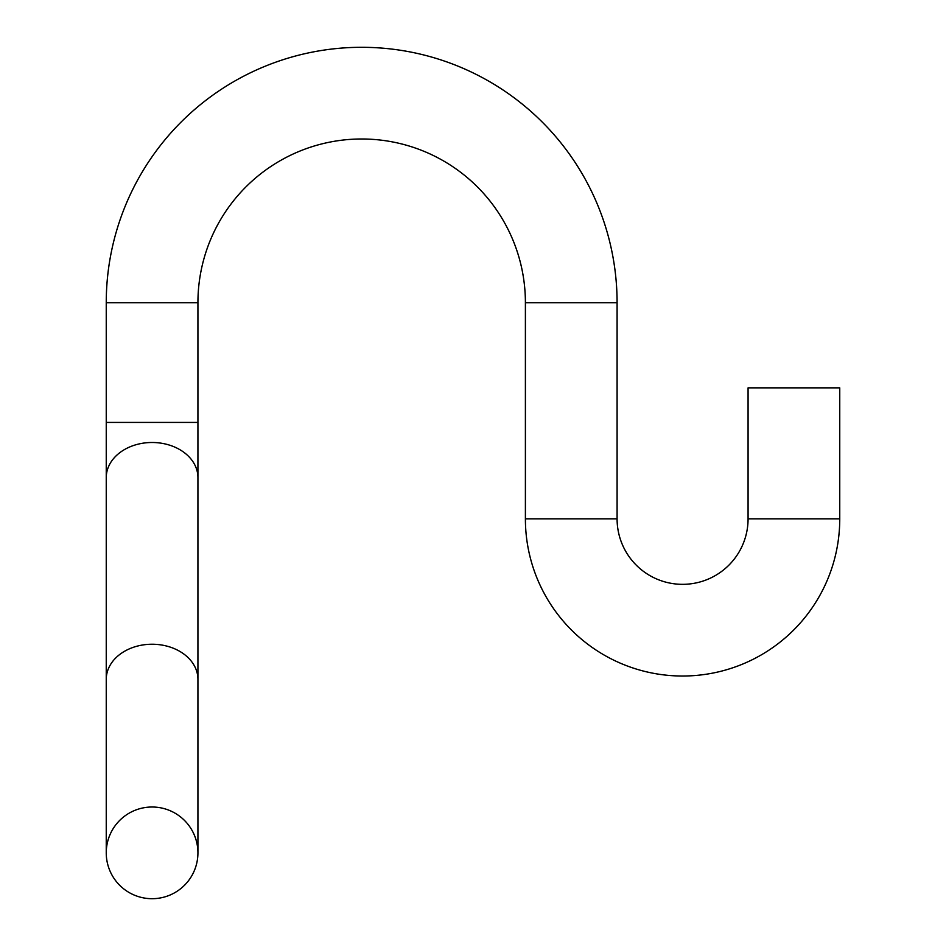 <?xml version="1.0" encoding="UTF-8"?>
<svg xmlns="http://www.w3.org/2000/svg" width="946" height="946" viewBox="0 0 946 946"><rect width="100%" height="100%" fill="white"/><g stroke="black" fill="none" stroke-linecap="round" stroke-linejoin="round"><path stroke-width="1.42" d="M152.093 807.009A45.846 45.846 0 0 0 106.248 852.854A45.846 45.846 0 0 0 152.093 898.7A45.846 45.846 0 0 0 197.927 852.854A45.846 45.846 0 0 0 152.093 807.009A45.846 45.846 0 0 0 106.248 852.854A45.846 45.846 0 0 0 152.093 898.7A45.846 45.846 0 0 0 197.927 852.854L197.927 679.358A45.846 35.12 0 0 0 152.093 644.238A45.846 35.12 0 0 0 106.248 679.358L106.248 302.72A255.42 255.42 0 0 1 361.668 47.3A255.42 255.42 0 0 1 617.088 302.72L617.088 518.846A65.487 65.487 0 0 0 682.574 584.332A65.487 65.487 0 0 0 748.073 518.846L748.073 387.86L839.752 387.86L839.752 518.846L839.752 387.86M525.397 302.72L525.397 518.846A157.178 157.178 0 0 0 682.574 676.023A157.178 157.178 0 0 0 839.752 518.846L748.073 518.846A65.487 65.487 0 0 1 682.574 584.332A65.487 65.487 0 0 1 617.088 518.846L617.088 302.72L525.397 302.72A163.729 163.729 0 0 0 361.668 138.991A163.729 163.729 0 0 0 197.927 302.72L106.248 302.72M617.088 518.846L525.397 518.846M106.248 477.612A45.846 35.12 0 0 1 152.093 442.492A45.846 35.12 0 0 1 197.927 477.612L197.927 302.72M106.248 422.424L197.927 422.424M106.248 679.358L106.248 852.854A45.846 45.846 0 0 0 152.093 898.7A45.846 45.846 0 0 0 197.927 852.854L197.927 477.612"/></g></svg>
